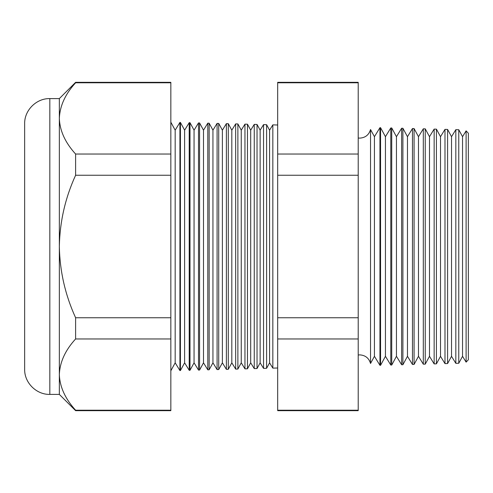 <?xml version="1.0" encoding="UTF-8"?>
<svg xmlns="http://www.w3.org/2000/svg" width="493" height="493" viewBox="0 0 493 493"><rect width="100%" height="100%" fill="white"/><g stroke="black" fill="none" stroke-linecap="round" stroke-linejoin="round"><path stroke-width="0.74" d="M370.533 363.483L374.427 356.31L374.427 136.69L370.533 129.517L370.533 363.483C368.955 358.115 365.368 355.243 359.785 354.88L358.214 354.991M466.107 130.861L468.35 133.227L468.35 359.773L466.107 362.139L466.107 130.861L462.539 136.69L462.539 356.31L458.767 363.261L455.828 363.335L455.828 129.665L451.526 136.69L451.526 356.31L447.595 363.551L444.988 363.618L444.988 129.382L440.508 136.69L440.508 356.31L436.422 363.846L434.148 363.902L434.148 129.098L429.495 136.69L429.495 356.31L425.249 364.136L423.308 364.185L423.308 128.815L418.483 136.69L418.483 356.31L414.077 364.432L412.468 364.469L412.468 128.531L407.471 136.69L407.471 356.31L402.904 364.721L401.629 364.758L401.629 128.242L396.452 136.69L396.452 356.31L391.732 365.017L390.789 365.042L390.789 127.958L385.44 136.69L385.44 356.31L380.559 365.307L379.949 365.325L379.949 127.675L374.427 136.69M462.539 136.69L458.767 129.739L458.767 363.261M451.526 136.69L447.595 129.449L447.595 363.551M440.508 136.69L436.422 129.154L436.422 363.846M429.495 136.69L425.249 128.864L425.249 364.136M418.483 136.69L414.077 128.568L414.077 364.432M407.471 136.69L402.904 128.279L402.904 364.721M396.452 136.69L391.732 127.983L391.732 365.017M385.44 136.69L380.559 127.693L380.559 365.307M277.682 368L272.832 368.129L272.832 124.871L269.579 130.183L269.579 362.817L266.608 368.289L263.545 368.37L263.545 124.63L260.138 130.183L260.138 362.817L257.032 368.542L254.252 368.616L254.252 124.384L250.697 130.183L250.697 362.817L247.455 368.795L244.959 368.856L244.959 124.144L241.256 130.183L241.256 362.817L237.879 369.041L235.666 369.103L235.666 123.897L231.815 130.183L231.815 362.817L228.302 369.294L226.379 369.343L226.379 123.657L222.38 130.183L222.38 362.817L218.726 369.547L217.086 369.59L217.086 123.41L212.939 130.183L212.939 362.817L209.149 369.793L207.793 369.83L207.793 123.17L203.498 130.183L203.498 362.817L199.573 370.046L198.506 370.077L198.506 122.923L194.057 130.183L194.057 362.817L189.996 370.298L189.213 370.317L189.213 122.683L184.616 130.183L184.616 362.817L180.42 370.551L179.92 370.563L179.92 122.437L175.175 130.183L175.175 362.817L170.843 370.798M269.579 130.183L266.608 124.711L266.608 368.289M260.138 130.183L257.032 124.458L257.032 368.542M250.697 130.183L247.455 124.205L247.455 368.795M241.256 130.183L237.879 123.959L237.879 369.041M231.815 130.183L228.302 123.706L228.302 369.294M222.38 130.183L218.726 123.453L218.726 369.547M212.939 130.183L209.149 123.207L209.149 369.793M203.498 130.183L199.573 122.954L199.573 370.046M194.057 130.183L189.996 122.702L189.996 370.298M184.616 130.183L180.42 122.449L180.42 370.551M49.824 394.4C36.371 394.745 24.305 382.679 24.65 369.226L24.65 123.774C24.305 110.321 36.371 98.255 49.824 98.6L49.824 394.4L59.339 394.4L75.608 410.669L75.608 410.213L170.843 410.213L170.843 410.669L75.608 410.669M49.824 98.6L59.339 98.6L59.339 246.5C59.813 271.298 65.236 295.048 75.608 317.751L75.608 338.956C65.261 350.246 59.838 362.121 59.339 374.588C59.782 386.913 65.205 398.788 75.608 410.213M59.339 98.6L75.608 82.331L170.843 82.331L170.843 338.956L75.608 338.956M170.843 338.956L170.843 410.213M170.843 317.751L75.608 317.751M170.843 175.249L75.608 175.249C65.242 197.909 59.819 221.659 59.339 246.5L59.339 394.4M170.843 154.044L75.608 154.044L75.608 175.249M170.843 82.787L75.608 82.787C65.261 94.077 59.838 105.952 59.339 118.412C59.782 130.744 65.205 142.619 75.608 154.044M75.608 82.331L75.608 82.787M358.214 82.331L358.214 410.669L277.682 410.669L277.682 82.331L358.214 82.331M358.214 82.787L277.682 82.787M358.214 154.044L277.682 154.044M358.214 175.249L277.682 175.249M358.214 317.751L277.682 317.751M358.214 338.956L277.682 338.956M358.214 410.213L277.682 410.213M370.533 129.517C368.955 134.885 365.368 137.757 359.785 138.12L358.214 138.009M175.175 130.183L170.843 122.202M277.682 125L272.832 124.871M458.767 129.739L455.828 129.665M180.42 122.449L179.92 122.437M189.996 122.702L189.213 122.683M199.573 122.954L198.506 122.923M209.149 123.207L207.793 123.17M218.726 123.453L217.086 123.41M228.302 123.706L226.379 123.657M237.879 123.959L235.666 123.897M247.455 124.205L244.959 124.144M257.032 124.458L254.252 124.384M266.608 124.711L263.545 124.63M380.559 127.693L379.949 127.675M391.732 127.983L390.789 127.958M402.904 128.279L401.629 128.242M414.077 128.568L412.468 128.531M425.249 128.864L423.308 128.815M436.422 129.154L434.148 129.098M447.595 129.449L444.988 129.382M175.175 362.817L179.92 370.563M184.616 362.817L189.213 370.317M194.057 362.817L198.506 370.077M203.498 362.817L207.793 369.83M212.939 362.817L217.086 369.59M222.38 362.817L226.379 369.343M231.815 362.817L235.666 369.103M241.256 362.817L244.959 368.856M250.697 362.817L254.252 368.616M260.138 362.817L263.545 368.37M269.579 362.817L272.832 368.129M374.427 356.31L379.949 365.325M385.44 356.31L390.789 365.042M396.452 356.31L401.629 364.758M407.471 356.31L412.468 364.469M418.483 356.31L423.308 364.185M429.495 356.31L434.148 363.902M440.508 356.31L444.988 363.618M451.526 356.31L455.828 363.335M462.539 356.31L466.107 362.139"/></g></svg>
